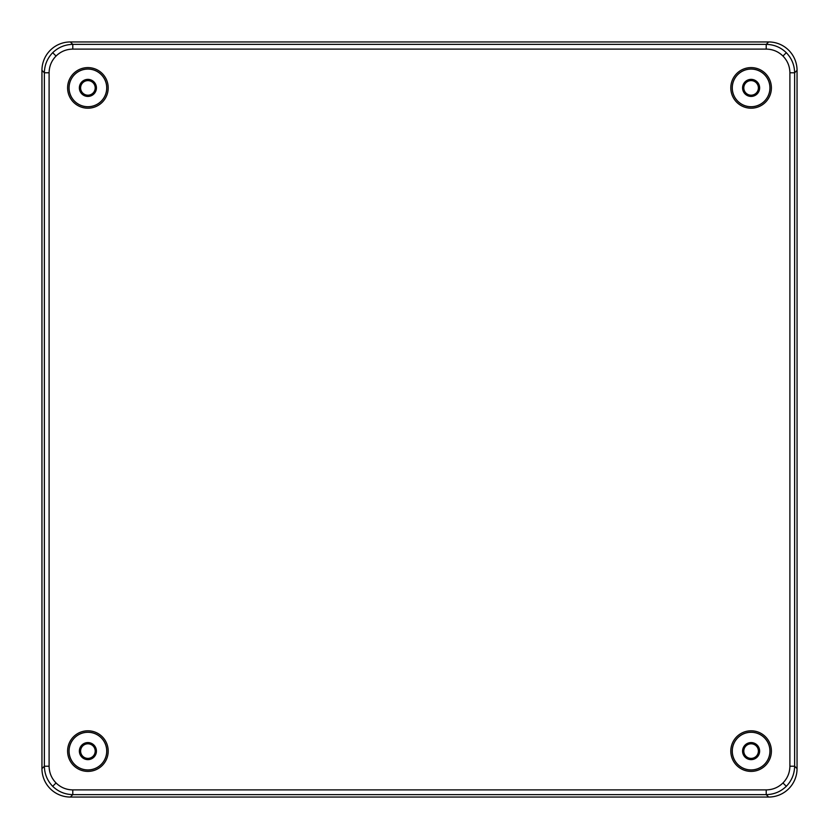 <?xml version="1.0" encoding="UTF-8"?>
<svg xmlns="http://www.w3.org/2000/svg" width="839" height="839" viewBox="0 0 839 839"><rect width="100%" height="100%" fill="white"/><g stroke="black" fill="none" stroke-linecap="round" stroke-linejoin="round"><path stroke-width="1.26" d="M751.104 742.578A8.526 8.526 0 0 0 742.578 751.104A8.526 8.526 0 0 0 751.104 759.631A8.526 8.526 0 0 0 759.631 751.104A8.526 8.526 0 0 0 751.104 742.578M87.896 79.369A8.526 8.526 0 0 0 79.369 87.896A8.526 8.526 0 0 0 87.896 96.422A8.526 8.526 0 0 0 96.422 87.896A8.526 8.526 0 0 0 87.896 79.369M751.104 79.369A8.526 8.526 0 0 0 742.578 87.896A8.526 8.526 0 0 0 751.104 96.422A8.526 8.526 0 0 0 759.631 87.896A8.526 8.526 0 0 0 751.104 79.369M87.896 742.578A8.526 8.526 0 0 0 79.369 751.104A8.526 8.526 0 0 0 87.896 759.631A8.526 8.526 0 0 0 96.422 751.104A8.526 8.526 0 0 0 87.896 742.578M87.896 69.071A18.825 18.825 0 0 0 69.071 87.896A18.825 18.825 0 0 0 87.896 106.721A18.825 18.825 0 0 0 106.721 87.896A18.825 18.825 0 0 0 87.896 69.071M87.896 769.929A18.825 18.825 0 0 0 106.721 751.104A18.825 18.825 0 0 0 87.896 732.279A18.825 18.825 0 0 0 69.071 751.104A18.825 18.825 0 0 0 87.896 769.929M751.104 732.279A18.825 18.825 0 0 0 732.279 751.104A18.825 18.825 0 0 0 751.104 769.929A18.825 18.825 0 0 0 769.929 751.104A18.825 18.825 0 0 0 751.104 732.279M751.104 106.721A18.825 18.825 0 0 0 769.929 87.896A18.825 18.825 0 0 0 751.104 69.071A18.825 18.825 0 0 0 732.279 87.896A18.825 18.825 0 0 0 751.104 106.721M766.217 49.102L766.217 44.373L768.639 41.95A28.442 28.421 -45 0 1 797.05 70.361A28.442 28.421 135 0 0 768.639 41.95L70.361 41.95A28.442 28.421 45 0 0 41.95 70.361L41.95 768.639A28.442 28.421 135 0 0 70.361 797.05L768.639 797.05A28.442 28.421 45 0 0 797.05 768.639L797.05 70.361L794.627 72.783L794.627 766.217C794.47 773.998 791.691 780.7 786.311 786.311C780.69 791.691 773.988 794.47 766.217 794.627L72.783 794.627C65.002 794.47 58.3 791.691 52.689 786.311C47.309 780.69 44.53 773.988 44.373 766.217L44.373 72.783C44.53 65.002 47.309 58.3 52.689 52.689C58.311 47.309 65.012 44.53 72.783 44.373L766.217 44.373C773.998 44.53 780.7 47.309 786.311 52.689C791.691 58.311 794.47 65.012 794.627 72.783L789.898 72.783C789.793 66.281 787.485 60.702 782.955 56.045C778.298 51.515 772.719 49.207 766.217 49.102L72.783 49.102C66.281 49.207 60.702 51.515 56.045 56.045C51.515 60.702 49.207 66.281 49.102 72.783L49.102 766.217C49.207 772.719 51.515 778.298 56.045 782.955C60.702 787.485 66.281 789.793 72.783 789.898L766.217 789.898C772.719 789.793 778.298 787.485 782.955 782.955C787.485 778.298 789.793 772.719 789.898 766.217L789.898 72.783M789.898 766.217L794.627 766.217L797.05 768.639A28.442 28.421 -135 0 1 768.639 797.05L766.217 794.627L766.217 789.898M72.783 789.898L72.783 794.627L70.361 797.05A28.442 28.421 -45 0 1 41.95 768.639L44.373 766.217L49.102 766.217M49.102 72.783L44.373 72.783L41.95 70.361A28.442 28.421 -135 0 1 70.361 41.95L72.783 44.373L72.783 49.102M87.896 95.195A7.299 7.299 0 0 1 80.607 87.896A7.299 7.299 0 0 1 87.896 80.607A7.299 7.299 0 0 1 95.195 87.896A7.299 7.299 0 0 1 87.896 95.195M87.896 79.695A8.201 8.201 0 0 0 79.695 87.896A8.201 8.201 0 0 0 87.896 96.107A8.201 8.201 0 0 0 96.107 87.896A8.201 8.201 0 0 0 87.896 79.695M87.896 743.805A7.299 7.299 0 0 1 95.195 751.104A7.299 7.299 0 0 1 87.896 758.393A7.299 7.299 0 0 1 80.607 751.104A7.299 7.299 0 0 1 87.896 743.805M87.896 759.305A8.201 8.201 0 0 0 96.107 751.104A8.201 8.201 0 0 0 87.896 742.893A8.201 8.201 0 0 0 79.695 751.104A8.201 8.201 0 0 0 87.896 759.305M751.104 758.393A7.299 7.299 0 0 1 743.805 751.104A7.299 7.299 0 0 1 751.104 743.805A7.299 7.299 0 0 1 758.393 751.104A7.299 7.299 0 0 1 751.104 758.393M751.104 742.893A8.201 8.201 0 0 0 742.893 751.104A8.201 8.201 0 0 0 751.104 759.305A8.201 8.201 0 0 0 759.305 751.104A8.201 8.201 0 0 0 751.104 742.893M751.104 80.607A7.299 7.299 0 0 1 758.393 87.896A7.299 7.299 0 0 1 751.104 95.195A7.299 7.299 0 0 1 743.805 87.896A7.299 7.299 0 0 1 751.104 80.607M751.104 96.107A8.201 8.201 0 0 0 759.305 87.896A8.201 8.201 0 0 0 751.104 79.695A8.201 8.201 0 0 0 742.893 87.896A8.201 8.201 0 0 0 751.104 96.107M70.361 797.05L768.639 797.05M797.05 768.639L797.05 70.361M768.639 41.95L70.361 41.95M41.95 70.361L41.95 768.639M87.896 69.018A18.878 18.878 0 0 0 69.018 87.896A18.878 18.878 0 0 0 87.896 106.773A18.878 18.878 0 0 0 106.773 87.896A18.878 18.878 0 0 0 87.896 69.018M87.896 769.982A18.878 18.878 0 0 0 106.773 751.104A18.878 18.878 0 0 0 87.896 732.227A18.878 18.878 0 0 0 69.018 751.104A18.878 18.878 0 0 0 87.896 769.982M751.104 732.227A18.878 18.878 0 0 0 732.227 751.104A18.878 18.878 0 0 0 751.104 769.982A18.878 18.878 0 0 0 769.982 751.104A18.878 18.878 0 0 0 751.104 732.227M751.104 106.773A18.878 18.878 0 0 0 769.982 87.896A18.878 18.878 0 0 0 751.104 69.018A18.878 18.878 0 0 0 732.227 87.896A18.878 18.878 0 0 0 751.104 106.773M87.896 771.398A20.293 20.293 0 0 1 67.602 751.104A20.293 20.293 0 0 1 87.896 730.8A20.293 20.293 0 0 1 108.2 751.104A20.293 20.293 0 0 1 87.896 771.398M751.104 771.398A20.293 20.293 0 0 1 730.8 751.104A20.293 20.293 0 0 1 751.104 730.8A20.293 20.293 0 0 1 771.398 751.104A20.293 20.293 0 0 1 751.104 771.398M751.104 108.2A20.293 20.293 0 0 1 730.8 87.896A20.293 20.293 0 0 1 751.104 67.602A20.293 20.293 0 0 1 771.398 87.896A20.293 20.293 0 0 1 751.104 108.2M87.896 108.2A20.293 20.293 0 0 1 67.602 87.896A20.293 20.293 0 0 1 87.896 67.602A20.293 20.293 0 0 1 108.2 87.896A20.293 20.293 0 0 1 87.896 108.2M52.689 786.311L56.045 782.955M786.311 786.311L782.955 782.955M52.689 52.689L56.045 56.045M786.311 52.689L782.955 56.045"/></g></svg>
